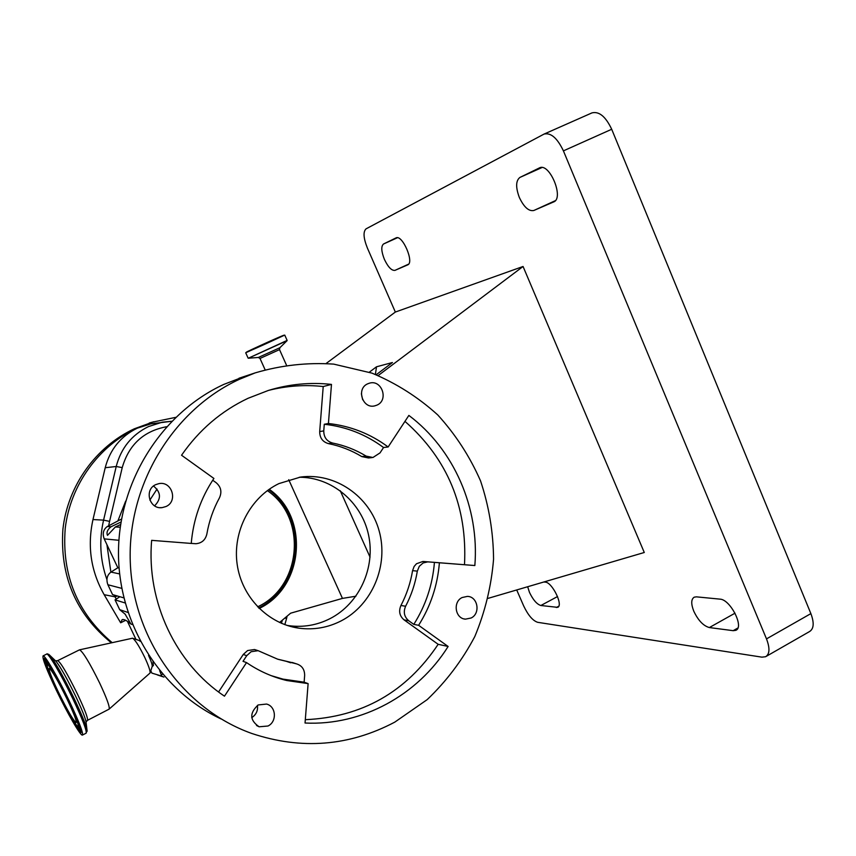 <?xml version="1.0" encoding="UTF-8"?>
<svg xmlns="http://www.w3.org/2000/svg" width="856" height="856" viewBox="0 0 856 856"><rect width="100%" height="100%" fill="white"/><g stroke="black" fill="none" stroke-linecap="round" stroke-linejoin="round"><path stroke-width="1.28" d="M79.415 649.875L79.597 649.822C83.086 651.962 89.773 663.025 99.638 683.013C106.818 698.336 109.975 707.045 109.108 709.143L87.408 720.378C88.296 718.773 85.001 710.063 77.543 694.248C67.357 673.64 60.744 662.437 57.705 660.629L57.652 660.65M132.338 638.255L132.83 638.33C135.59 640.459 139.582 646.869 144.825 657.558C148.58 665.679 150.335 670.815 150.1 672.977L109.14 709.11M148.537 655.407C151.18 661.185 152.4 664.855 152.208 666.407L152.186 666.482M152.154 666.589L153.417 665.519L152.957 661.881M127.416 621.338L135.954 639.379M150.806 670.783L151.908 673.126L161.795 676.112L159.665 670.687M132.423 624.57L130.925 624.056C126.774 620.482 123.842 619.016 122.141 619.669L120.653 622.793L125.672 620.3M155.096 423.239L150.891 423.848L137.228 428.193C120.653 436.335 109.975 449.518 105.213 467.718L92.983 519.549C87.141 546.171 90.864 571.22 104.165 594.695L120.653 622.793M162.651 674.271L161.442 674.688M163.913 677.107L161.795 676.112M112.189 642.674C77.275 613.099 61.621 574.975 65.238 528.28C70.395 484.86 98.697 445.858 137.142 428.011L152.229 422.201L175.651 417.375M111.387 642.845C75.917 613.902 59.76 576.056 62.905 529.297C67.667 485.844 95.84 446.65 134.306 428.803L153.652 421.762M259.218 608.456C303.923 587.291 309.701 517.431 269.212 489.279M355.914 596.215L342.454 598.398L290.644 613.185L279.57 622.494M149.864 500.107L157.044 489.044M257.613 606.84L257.902 606.69C301.815 586.317 307.336 517.655 267.361 490.616M268.602 489.707C308.385 517.859 302.692 586.66 258.683 607.942M48.717 654.326L50.237 655.76C55.758 662.961 63.654 677.043 73.916 698.015C81.267 713.444 85.611 723.994 86.959 729.665L87.141 731.249M46.631 654.112L46.695 654.08C48.3 652.657 61.546 675.181 72.814 698.731C82.732 719.714 87.141 731.206 86.039 733.228L82.508 735.047M69.09 700.625C79.019 721.608 83.46 733.1 82.411 735.101C80.635 736.171 67.442 713.401 56.528 690.642C46.663 669.884 42.169 658.296 43.057 655.889C44.598 654.498 57.801 677.064 69.09 700.625M68.715 700.326C79.33 722.924 83.246 733.635 80.464 732.479C75.542 726.765 67.678 712.909 56.86 690.899C46.663 669.349 42.607 658.467 44.694 658.264C47.508 660.03 58.882 679.878 68.715 700.326M46.887 663.7L45.882 659.462M79.298 724.326L79.415 727.45C79.383 728.221 78.196 727.215 75.863 724.454C71.069 717.467 65.045 706.532 57.791 691.637C49.263 673.597 45.892 664.534 47.679 664.459C51.467 668.44 58.133 680.124 67.688 699.513C76.516 718.28 79.79 727.226 77.511 726.359C73.434 721.662 66.864 710.095 57.801 691.648C50.857 677.652 46.352 664.695 47.069 665.882L47.947 662.223M43.057 655.889L46.706 654.08C46.845 653.513 47.861 653.888 49.744 655.204M139.089 640.438L140.256 641.315M81.32 730.628L78.538 727.247M80.357 727.3L79.587 727.44M67.014 698.978C73.809 713.316 76.847 721.191 76.152 722.603C73.402 720.666 67.485 710.512 58.422 692.14C51.66 677.909 48.589 669.991 49.22 668.386C51.842 670.109 57.78 680.295 67.014 698.978M369.3 372.2L376.501 366.796L375.399 374.404M376.212 374.725L392.423 362.527L376.501 366.796M488.22 598.323L644.279 552.495L523.059 266.484L378.224 375.517M523.059 266.484L395.344 312.055L326.232 363.404M527.671 586.735L529.49 592.405C533.085 599.906 536.873 604.272 540.853 605.502L557.663 607.353C563.58 605.47 552.12 582.123 545.293 582.134L543.817 581.994M696.42 596.846L694.205 597.178C691.081 599.211 690.942 603.876 693.777 611.184C698.186 620.44 703.375 625.897 709.346 627.555L733.153 630.679L735.786 630.337C744.549 627.33 730.307 599.286 719.95 599.136L696.42 596.846M553.597 201.963L553.672 201.93C564.404 198.175 549.477 162.308 539.462 167.894L519.913 177.427C515.783 180.669 515.59 187.346 519.335 197.447C523.936 207.152 528.773 211.496 533.823 210.49L553.768 201.888M407.659 264.9L407.691 264.879C414.593 262.621 402.32 234.223 396.018 237.904L383.541 243.992C380.963 246.228 381.252 251.364 384.419 259.421C388.153 267.2 391.684 270.838 395.012 270.346L407.745 264.857M516.703 589.955L523.754 606.102C528.163 615.293 532.796 620.696 537.654 622.312L761.904 657.151L765.585 656.734C769.737 654.155 770.036 648.206 766.495 638.886L563.409 150.87C557.31 138.062 550.857 132.466 544.052 134.082L366.068 228.841C363.008 231.698 363.436 238.075 367.363 247.983L395.344 312.055M766.495 638.886L810.878 613.613C814.334 622.89 813.874 628.871 809.487 631.589L766.27 656.349M591.603 113.067L591.956 112.896C599.104 111.109 605.684 116.566 611.698 129.267L563.409 150.87M810.878 613.613L611.698 129.267M370.06 557.16L340.26 490.734M221.105 718.965C160.136 690.525 117.903 622.997 118.481 551.574C119.038 480.141 162.351 412.71 223.78 384.419L244.987 376.255M239.445 379.283L255.195 372.874C281.089 365.245 307.261 362.323 333.733 364.121L371.953 373.13C396.275 383.274 418.21 397.216 437.78 414.957C455.585 434.516 469.848 456.505 480.558 480.933C489.011 506.281 493.345 532.379 493.559 559.236C491.365 586.007 485.117 611.773 474.812 636.532C462.315 660.222 446.447 681.248 427.198 699.62L394.766 722.143C349.077 746.239 301.387 750.006 251.707 733.442C183.73 709.207 132.98 639.143 130.273 561.836C127.458 484.55 173.137 409.767 239.445 379.283M377.057 405.081L374.907 405.83C362.687 409.318 355.893 388.763 367.663 383.83L369.407 383.188C381.733 379.24 388.966 400.02 377.057 405.081M471.142 617.989L465.504 619.145C455.221 618.728 452.578 601.95 462.101 597.542L467.397 596.386C477.841 596.493 480.772 613.474 471.142 617.989M267.992 726.016L259.133 726.787C249.663 720.281 249.342 713.005 258.202 704.948L266.558 704.06C276.188 706.382 277.184 721.662 267.992 726.016M166 506.527L162.159 507.619C149.393 509.62 143.851 489.6 155.813 484.603L158.938 483.629C171.949 480.847 178.251 501.338 166 506.527M213.904 478.45C200.839 497.989 193.285 519.645 191.241 543.432L151.651 540.35C146.28 601.693 175.801 663.817 224.475 696.174L246.528 662.598C258.983 671.093 272.411 677.075 286.803 680.531L308.117 683.612L305.046 723.02C361.981 725.867 417.749 695.104 448.127 646.473L418.616 625.297C430.632 606.23 437.566 585.397 439.396 562.777L474.845 565.538C479.499 508.057 454.108 449.368 408.868 415.417L388.143 446.971C370.338 433.767 350.425 425.946 328.426 423.506L331.475 384.408C310.225 382.086 289.2 384.098 268.377 390.443L248.058 398.297C221.233 410.998 199.063 429.969 181.547 455.242L213.904 478.45M361.371 393.728L362.666 399.741M257.463 705.365C258.063 710.63 256.158 714.717 251.75 717.628M153.524 486.037C161.035 492.264 161.388 498.866 154.604 505.832M212.716 480.227L216.087 482.656C220.976 486.829 222.1 491.868 219.478 497.785C213.272 509.138 209.057 521.24 206.842 534.112C205.408 539.976 201.749 543.186 195.864 543.721L191.241 543.41M246.528 662.598L243.018 661.324L246.742 655.664L251.108 651.716L258.127 650.678L277.729 659.216L296.219 663.775C301.858 665.433 304.672 669.338 304.65 675.491L304.126 682.178L282.983 679.118L286.803 680.531M218.58 691.98L243.254 654.466L247.587 650.549L254.553 649.522L256.95 650.303M271.063 675.609L282.983 679.118M277.43 659.109L294.539 663.229M308.117 683.612L304.126 682.178M305.303 719.682C361.981 717.189 406.258 692.065 438.165 644.311L448.127 646.473M413.801 624.377L408.751 620.76C404.214 616.855 403.165 612.019 405.616 606.251C411.372 595.188 415.278 583.482 417.332 571.123L419.29 566.308L423.099 562.97L427.765 561.868L434.431 562.371C432.612 584.798 425.732 605.47 413.801 624.377L418.616 625.297M438.165 644.311L404.053 619.872C399.549 615.999 398.511 611.205 400.94 605.481C406.654 594.524 410.538 582.904 412.571 570.652L414.111 566.479L416.498 563.74L422.928 561.461L474.845 565.538M439.396 562.777L434.431 562.371M464.498 564.692C467.44 506.773 447.602 458.998 404.963 421.366M383.552 447.517L380.021 452.899L372.938 457.5L366.165 456.12C355.732 449.796 344.54 445.441 332.61 443.044C326.735 441.332 323.793 437.277 323.761 430.889L324.285 424.255C346.113 426.663 365.876 434.42 383.552 447.517L388.143 446.971M372.007 457.596L368.497 457.96L361.778 456.58C351.42 450.32 340.314 445.997 328.469 443.622C322.637 441.921 319.716 437.908 319.695 431.574L323.215 386.538L331.475 384.408M328.426 423.506L324.285 424.255M323.215 386.538C304.929 384.537 286.728 385.821 268.624 390.368M278.895 483.608L300.477 477.081C335.22 472.33 369.632 496.255 379.112 530.774C388.859 565.228 372.371 604.775 341.17 620.878C327.837 627.683 313.788 630.112 299.012 628.186C268.024 623.949 241.713 597.103 237.155 564.297C232.468 531.523 250.273 497.422 278.895 483.608M286.921 625.372L288.889 625.683C303.366 627.576 317.148 625.201 330.213 618.546C359.381 603.512 375.677 567.56 368.529 534.861C361.553 502.14 331.946 477.145 299.29 477.241M342.454 598.398L288.718 479.692M125.49 614.447L119.69 609.665L115.046 599.863L125.115 602.966M120.621 524.525L115.367 526.975L107.492 535.353C106.272 532.464 107.449 529.596 111.034 526.75L121.006 522.042M123.81 597.873L112.553 594.588L107.899 584.744C105.994 579.437 107 575.211 110.938 572.076L117.828 567.785L104.197 538.873C102.303 533.609 103.319 529.511 107.225 526.568L121.531 519.025M117.828 567.785L119.059 568.02M119.872 596.728L115.046 599.863M54.934 660.265L56.164 661.442C60.701 667.338 67.11 678.744 75.392 695.682C81.341 708.158 84.862 716.729 85.964 721.394L86.114 722.657M130.925 624.056L125.265 614.394M116.288 599.061L114.961 596.803L104.165 594.695M117.347 595.99L114.961 596.803L113.923 594.984M166.599 426.727C143.658 431.039 128.871 444.671 122.226 467.611L109.579 521.379L103.576 520.127L116.213 466.499C121.017 448.105 131.771 434.805 148.473 426.588L162.244 422.201L171.724 421.27L150.891 423.848M106.882 579.491C100.088 560.081 98.986 540.286 103.576 520.127L92.983 519.549M109.579 521.379L108.659 525.734M106.925 544.641L110.873 572.118M117.968 520.737L125.682 501.081M281.399 623.307L282.287 620.482M284.823 624.655L286.578 618.46L285.187 618.139M122.226 467.611L116.213 466.499L105.213 467.718M286.407 365.009L279.516 349.623L259.999 358.45L265.082 369.717M279.859 347.729L258.351 357.466L248.368 358.215L287.06 340.688L279.859 347.739L279.516 349.623M248.283 351.399L270.154 341.769C249.171 351.409 239.316 355.219 260.213 345.653C280.394 336.376 291.382 332.042 270.154 341.769L284.748 335.092L287.124 340.41L248.326 358.225M245.704 352.779L259.529 345.92C282.48 335.37 295.085 330.384 270.871 341.49C246.881 352.512 235.742 356.802 259.529 345.92L284.748 335.092L245.704 352.779L248.09 358.075M249.567 350.917L280.789 336.761M81.459 731.42C80.678 731.345 78.955 729.205 76.291 725.021M47.315 666.845C45.561 662.137 44.908 659.473 45.347 658.863L51.777 668.29M47.305 662.822L49.669 664.855M557.545 596.546L540.853 605.502M735.037 613.174L709.346 627.555M555.298 200.689L533.823 210.49M408.59 264.151L395.012 270.346M397.43 237.733L383.541 243.992M541.944 167.541L519.913 177.427M737.851 628.026L733.153 630.679M558.754 606.208L556.304 607.525M243.254 654.466L246.742 655.664M291.853 662.426L295.716 663.689M404.053 619.872L408.751 620.76M423.517 561.493L428.364 561.889M412.571 570.652L417.332 571.123M400.94 605.481L405.616 606.251M319.695 431.574L323.761 430.889M328.469 443.622L332.61 443.044M361.778 456.58L366.165 456.12M119.69 609.665L127.972 612.457M115.367 526.975L120.236 527.21M107.225 526.568L111.034 526.75M104.197 538.873L118.898 540.286M110.938 572.076L119.615 573.916M107.899 584.744L121.766 588.372M152.208 666.407L150.1 672.977M50.237 655.76L56.164 661.442L55.736 660.853L57.705 660.629L79.49 649.843M162.758 676.722L157.386 674.935M286.578 618.46L287.006 616.577M152.229 422.201L149.254 423.035M258.351 357.466L259.999 358.45M87.408 720.378L86.114 721.983L85.964 721.394L86.959 729.665M86.124 733.185L87.087 730.339M81.523 731.548L76.794 718.088M48.599 663.55L50.097 667.947M132.434 638.234L79.597 649.822M139.303 640.513L132.83 638.33M139.699 640.267L139.047 640.427M544.052 134.082L591.956 112.896M238.974 378.245L255.195 372.874M254.553 649.522L258.127 650.678M292.356 662.512L296.219 663.775M286.91 661.538L290.73 662.79M422.928 561.461L427.765 561.868M288.889 625.683L299.012 628.186M162.159 507.619L160.051 507.651M259.133 726.787L256.522 725.481M465.504 619.145L464.091 618.909M374.907 405.83L374.233 405.969"/></g></svg>
